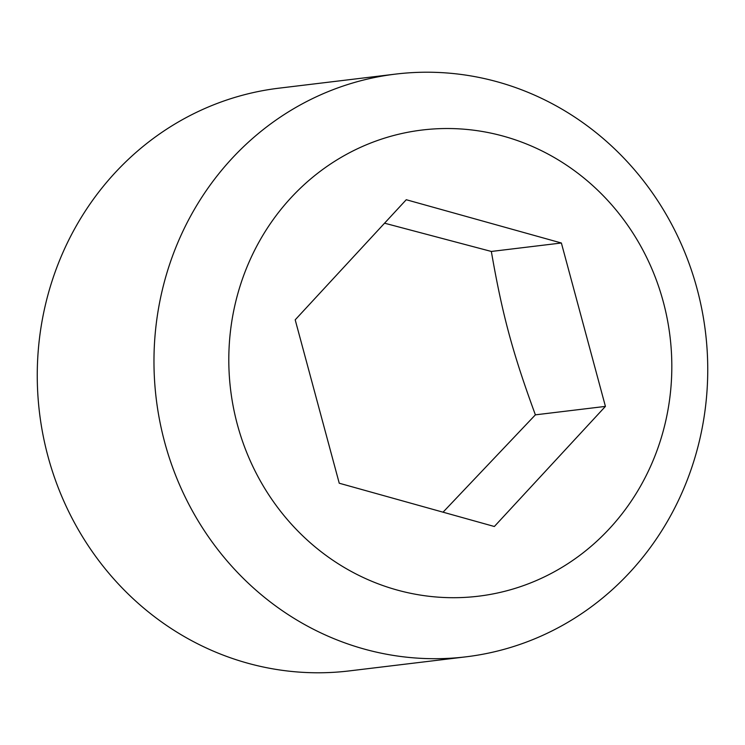 <?xml version="1.0" encoding="UTF-8"?>
<svg xmlns="http://www.w3.org/2000/svg" width="745" height="745" viewBox="0 0 745 745"><rect width="100%" height="100%" fill="white"/><g stroke="black" fill="none" stroke-linecap="round" stroke-linejoin="round"><path stroke-width="1.12" d="M443.042 512.188L535.385 414.844C512.69 353.074 502.326 314.641 491.337 251.456L384.55 223.193M162.196 290.494A293.483 276.646 83.1 0 0 466.007 656.829A293.483 276.646 83.1 0 0 699.518 440.425A293.483 276.646 83.1 0 0 395.707 74.09A293.483 276.646 83.1 0 0 162.196 290.494M235.383 303.14A234.787 221.321 83.1 0 0 396.694 589.91A234.787 221.321 83.1 0 0 665.238 423.086A234.787 221.321 83.1 0 0 503.918 136.316A234.787 221.321 83.1 0 0 235.383 303.14M395.707 74.09L278.993 88.171A293.483 276.646 83.1 0 0 45.482 304.575A293.483 276.646 83.1 0 0 349.293 670.91L466.007 656.829M605.424 406.397L494.354 526.501L339.245 483.226L295.197 319.829L406.258 199.725L561.376 243L605.424 406.397L535.385 414.844M561.376 243L491.337 251.456"/></g></svg>
